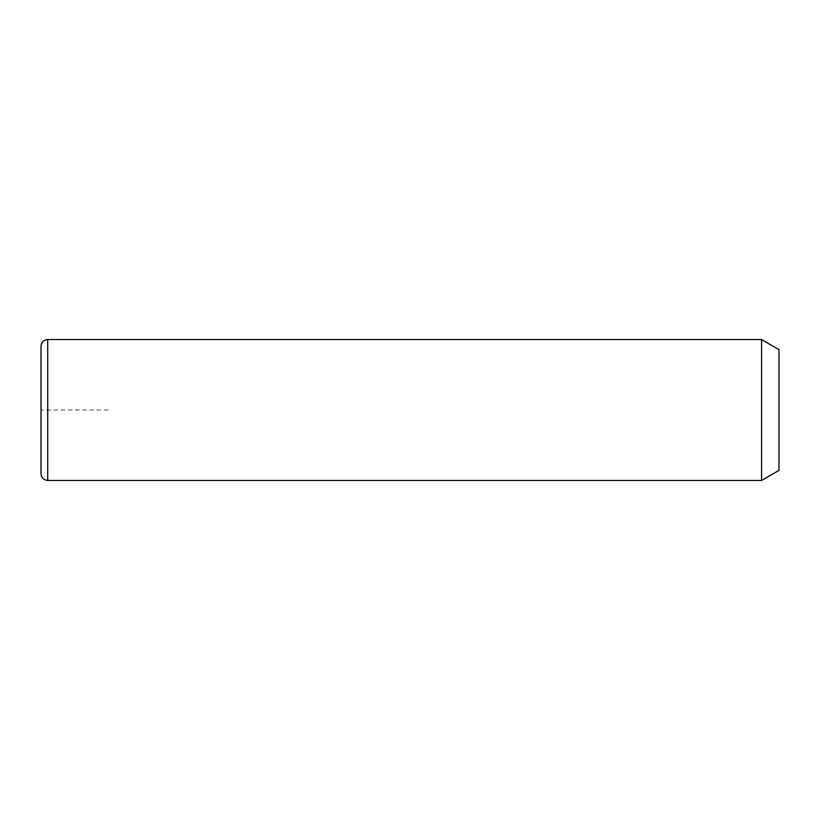 <?xml version="1.0" encoding="UTF-8"?>
<svg xmlns="http://www.w3.org/2000/svg" width="820" height="820" viewBox="0 0 820 820"><rect width="100%" height="100%" fill="white"/><g stroke="black" fill="none" stroke-linecap="round" stroke-linejoin="round"><path stroke-width="0.61" stroke-dasharray="4.1 3.07" d="M761.565 339.552L761.565 480.448M779 349.617L779 470.383M41 440.555L41 473.734M108.086 410L41 410L41 477.086M47.714 339.552L47.714 480.448"/><path stroke-width="1.23" d="M761.565 339.552L779 349.617L779 470.383L761.565 480.448L761.565 339.552L47.714 339.552C43.634 339.952 41.4 342.186 41 346.265L41 440.555M761.565 480.448L47.714 480.448C43.634 480.048 41.4 477.814 41 473.734L41 346.265M47.714 480.448L47.714 339.552"/></g></svg>
